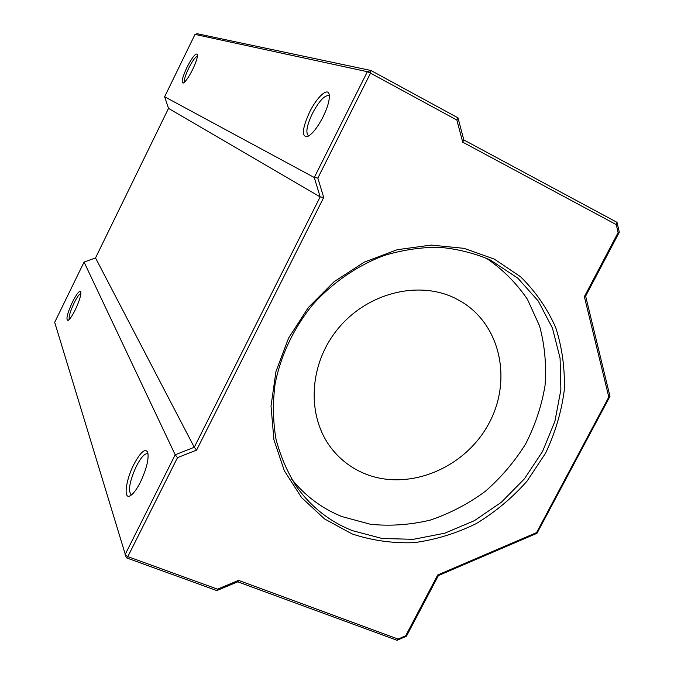 <?xml version="1.0" encoding="UTF-8"?>
<svg xmlns="http://www.w3.org/2000/svg" width="674" height="674" viewBox="0 0 674 674"><rect width="100%" height="100%" fill="white"/><g stroke="black" fill="none" stroke-linecap="round" stroke-linejoin="round"><path stroke-width="1.01" d="M455.026 298.203L460.957 301.396C501.473 325.239 512.678 382.268 487.706 425.606C463.232 469.214 407.441 491.557 364.381 473.527C352.409 468.514 342.19 461.067 333.714 451.184C306.822 419.953 307.546 366.942 336.798 330.226C365.813 293.325 417.813 279.828 455.026 298.203M486.097 258.058C502.551 269.229 516.318 282.97 527.405 299.273L539.613 326.064C544.761 345.341 546.572 365.165 545.047 385.545C541.643 405.841 535.164 425.319 525.619 443.989C514.473 461.825 500.967 477.664 485.103 491.506C468.16 503.916 449.92 513.436 430.374 520.058C410.441 524.852 390.507 526.268 370.599 524.313L342.097 516.621C321.936 508.516 305.036 495.862 291.37 478.666M133.789 464.555C140.411 452.178 145.053 448.075 147.732 452.237C149.055 458.826 146.62 468.792 140.428 482.137C136.586 489.644 133.107 494.227 130.006 495.879C123.266 499.535 125.802 480.065 133.789 464.555M148.12 454.065L147.64 453.754C144.725 453.214 140.95 457.393 136.317 466.29C129.686 481.051 127.934 490.478 131.068 494.564L131.759 494.699M309.627 112.053C316.814 97.267 327.707 87.123 329.139 94.301C329.957 99.23 327.926 106.778 323.04 116.939C317.294 127.908 312.011 134.497 307.209 136.721C301.455 136.62 302.255 128.397 309.627 112.053M329.375 96.197L328.802 95.691C324.556 95.085 319.105 100.99 312.441 113.417C306.94 125.17 305.533 132.534 308.22 135.499L309.08 135.744M72.43 302.062C76.71 293.696 79.498 290.258 80.796 291.749C81.234 294.926 79.414 300.907 75.32 309.703C72.211 315.912 69.751 319.493 67.939 320.445C65.766 319.628 67.265 313.494 72.43 302.062M80.914 293.384C79.296 293.965 77.013 297.2 74.064 303.081C70.214 311.405 68.622 316.839 69.304 319.392M186.934 67.4C192.258 57.138 195.755 52.791 197.415 54.35C197.785 56.945 196.201 61.991 192.663 69.489C188.703 77.299 185.544 81.832 183.185 83.07C181.087 82.624 182.334 77.409 186.934 67.4M197.465 56.018C195.376 56.768 192.452 60.854 188.686 68.259C185.299 75.471 183.926 80.088 184.583 82.102M494.362 259.128L520.471 276.685C535.468 291.37 547.212 308.338 555.721 327.606C562.192 347.759 565.031 368.678 564.248 390.364C561.408 412.041 555.182 432.961 545.595 453.13L527.152 481C512.248 497.85 495.264 512.063 476.189 523.631C456.273 533.42 435.572 539.756 414.114 542.663C392.622 543.446 371.896 540.514 351.921 533.859L324.531 518.921L301.573 497.589L284.344 470.772L273.914 439.726L271.015 406.034L275.969 371.492L288.624 338.019L308.347 307.529L334.043 281.749L364.255 262.127L397.239 249.709L431.141 245.083L464.083 248.344L494.362 259.128M352.317 530.623L382.133 538.484L413.389 539.318L444.621 533.244L474.386 520.665L501.397 502.223L524.465 478.784L542.578 451.403L554.921 421.284L560.878 389.732L560.086 358.18L552.453 328.095L538.181 300.941L517.792 278.118L490.2 259.945C474.125 253.079 457.048 248.849 438.985 247.248C420.618 247.24 402.285 250.012 383.978 255.556C356.942 265.783 332.231 282.844 312.332 305.12C293.367 328.802 280.965 355.004 275.118 383.708C272.65 402.605 272.936 421.082 275.986 439.119C280.561 456.61 287.571 472.685 297.023 487.344C311.422 507.21 329.856 521.634 352.317 530.623M195.013 34.408L197.145 33.7L370.902 70.475L457.991 117.84L463.822 139.939L617.03 222.344L619.305 232.218L585.63 296.13L609.978 396.32L536.993 533.294L438.395 575.571L406.447 636.205L397.045 640.3L237.796 581.814L216.792 590.576L126.324 557.802L127.824 556.623L217.5 589.16L238.554 580.381L398.123 639.07L405.706 635.759L437.729 574.981L536.588 532.603L608.807 397.053L584.366 296.644L618.117 232.581L616.28 224.619L462.709 142.163L456.862 120.031L370.515 73.137L317.842 178.071L323.714 197.465L196.606 450.097L177.515 457.638L127.824 556.623L125.094 554.635L175.189 454.781L194.264 447.266L320.158 196.892L314.278 177.523L367.364 71.705L195.013 34.408L164.625 96.753L314.278 177.523L317.842 178.071M164.625 96.753L168.517 108.388L95.523 257.931L194.264 447.266L196.606 450.097M168.517 108.388L320.158 196.892L323.714 197.465M95.523 257.931L84.056 262.076L54.695 322.324L126.324 557.802M84.056 262.076L175.189 454.781L177.515 457.638M456.862 120.031L457.991 117.84M463.822 139.939L462.709 142.163M617.03 222.344L616.28 224.619M370.902 70.475L367.364 71.705L370.515 73.137L370.902 70.475M619.305 232.218L618.117 232.581M585.63 296.13L584.366 296.644M609.978 396.32L608.807 397.053M536.993 533.294L536.588 532.603M438.395 575.571L437.729 574.981M406.447 636.205L405.706 635.759M397.045 640.3L398.123 639.07M237.796 581.814L238.554 580.381M217.5 589.16L216.792 590.576M331.633 448.623L333.714 451.184M294.361 483.452L297.023 487.344"/></g></svg>
